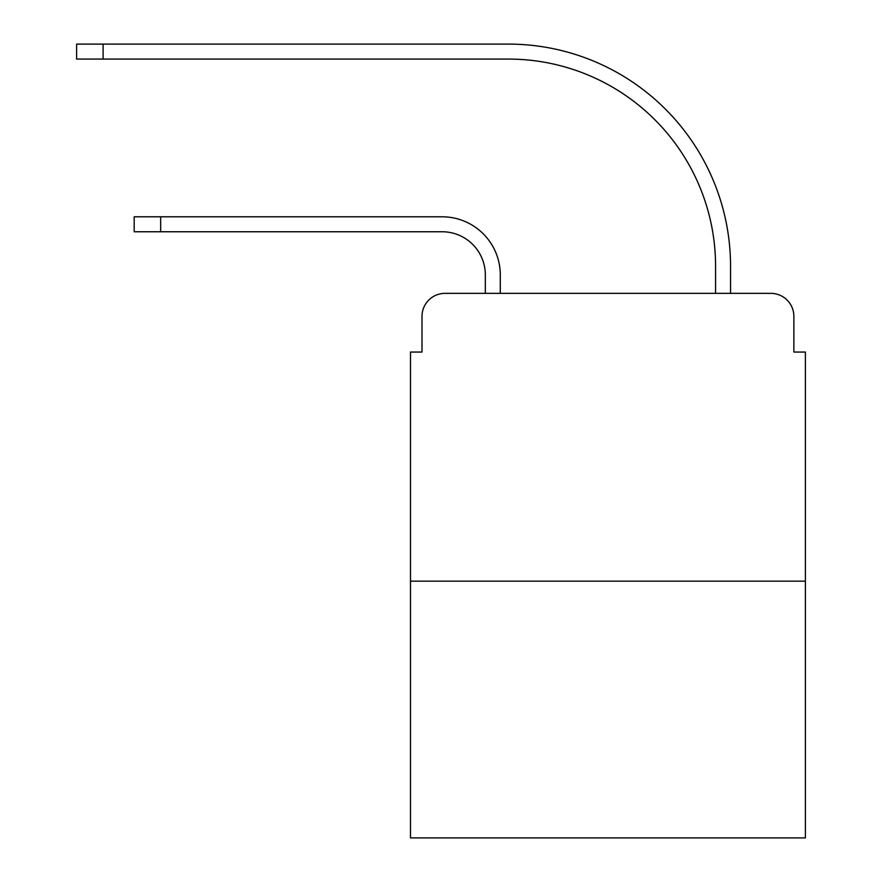 <?xml version="1.0" encoding="UTF-8"?>
<svg xmlns="http://www.w3.org/2000/svg" width="882" height="882" viewBox="0 0 882 882"><rect width="100%" height="100%" fill="white"/><g stroke="black" fill="none" stroke-linecap="round" stroke-linejoin="round"><path stroke-width="1.32" d="M422.004 316.373L422.004 352.061L422.004 316.373A23.02 23.02 0 0 1 445.024 293.353L485.32 293.353L485.32 274.93A43.174 43.174 0 0 0 442.147 231.757A43.174 43.174 0 0 1 485.32 274.93A43.174 43.174 0 0 0 442.147 231.757A43.174 43.174 0 0 1 485.32 274.93A43.174 43.174 0 0 0 442.147 231.757A43.174 43.174 0 0 1 485.32 274.93A43.174 43.174 0 0 0 442.147 231.757A43.174 43.174 0 0 1 485.32 274.93A43.174 43.174 0 0 0 442.147 231.757A43.174 43.174 0 0 1 485.32 274.93A43.174 43.174 0 0 0 442.147 231.757A43.174 43.174 0 0 1 485.32 274.93A43.174 43.174 0 0 0 442.147 231.757A43.174 43.174 0 0 1 485.32 274.93A43.174 43.174 0 0 0 442.147 231.757A43.174 43.174 0 0 1 485.32 274.93M805.376 581.172L410.494 581.172L410.494 837.9L805.376 837.9L805.376 352.061L793.866 352.061L793.866 316.373A23.02 23.02 0 0 0 770.835 293.353L445.024 293.353M410.494 581.172L410.494 352.061L422.004 352.061M500.292 293.353L500.292 274.93L500.292 293.353L500.292 274.93L500.292 293.353L500.292 274.93L500.292 293.353L500.292 274.93L500.292 293.353L500.292 274.93L500.292 293.353L500.292 274.93L500.292 293.353L500.292 274.93L500.292 293.353L500.292 274.93L500.292 293.353L518.131 293.353M697.728 293.353L715.578 293.353L715.578 266.298A207.226 207.226 0 0 0 508.352 59.072A207.226 207.226 0 0 1 715.578 266.298A207.226 207.226 0 0 0 508.352 59.072A207.226 207.226 0 0 1 715.578 266.298A207.226 207.226 0 0 0 508.352 59.072A207.226 207.226 0 0 1 715.578 266.298A207.226 207.226 0 0 0 508.352 59.072A207.226 207.226 0 0 1 715.578 266.298A207.226 207.226 0 0 0 508.352 59.072A207.226 207.226 0 0 1 715.578 266.298A207.226 207.226 0 0 0 508.352 59.072A207.226 207.226 0 0 1 715.578 266.298A207.226 207.226 0 0 0 508.352 59.072A207.226 207.226 0 0 1 715.578 266.298A207.226 207.226 0 0 0 508.352 59.072A207.226 207.226 0 0 1 715.578 266.298M730.55 293.353L730.55 266.298L730.55 293.353L730.55 266.298L730.55 293.353L730.55 266.298L730.55 293.353L730.55 266.298L730.55 293.353L730.55 266.298L730.55 293.353L730.55 266.298L730.55 293.353L730.55 266.298L730.55 293.353L730.55 266.298L730.55 293.353L770.835 293.353M793.866 352.061L793.866 316.373M134.185 231.757L134.185 216.796L160.667 216.796L160.667 231.757L134.185 231.757L442.147 231.757M500.292 274.93A58.135 58.135 0 0 0 442.147 216.796L160.667 216.796M76.624 44.1L103.106 44.1L103.106 59.072L76.624 59.072L76.624 44.1M730.55 266.298A222.198 222.198 0 0 0 508.352 44.1L103.106 44.1M103.106 59.072L508.352 59.072"/></g></svg>
